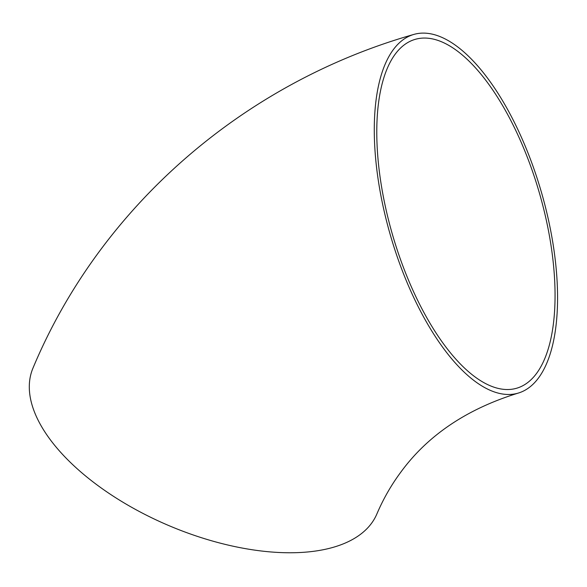 <?xml version="1.0" encoding="UTF-8"?>
<svg xmlns="http://www.w3.org/2000/svg" width="587" height="587" viewBox="0 0 587 587"><rect width="100%" height="100%" fill="white"/><g stroke="black" fill="none" stroke-linecap="round" stroke-linejoin="round"><path stroke-width="0.88" d="M518.204 393.107C466.768 408.97 427.571 435.415 400.605 472.44C391.147 485.2 383.223 499.082 376.825 514.073A186.776 91.998 -157 0 1 168.946 525.636A186.776 91.998 -157 0 1 33.07 367.873C100.355 206.962 243.172 83.009 413.681 34.472A186.776 78.526 -106.2 0 1 521.85 138.283A186.776 78.526 -106.2 0 1 518.204 393.107A186.776 78.526 -106.2 0 1 390.553 235.761A186.776 78.526 -106.2 0 1 413.681 34.472M520.317 140.344A181.662 76.376 -106.2 0 1 516.773 388.198A181.662 76.376 -106.2 0 1 401.325 261.765A181.662 76.376 -106.2 0 1 395.205 54.165A181.662 76.376 -106.2 0 1 415.112 39.38A181.662 76.376 -106.2 0 1 520.317 140.344"/></g></svg>
